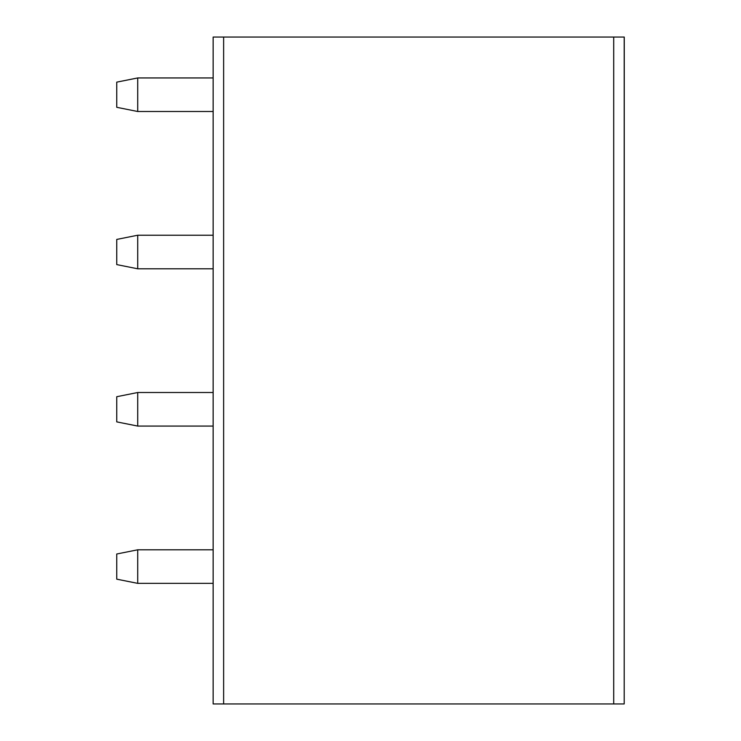 <?xml version="1.0" encoding="UTF-8"?>
<svg xmlns="http://www.w3.org/2000/svg" width="741" height="741" viewBox="0 0 741 741"><rect width="100%" height="100%" fill="white"/><g stroke="black" fill="none" stroke-linecap="round" stroke-linejoin="round"><path stroke-width="1.11" d="M624.191 37.05L624.191 703.95L213.149 703.95L213.149 37.05L624.255 37.05L624.191 703.95M213.149 235.23L137.715 235.23L137.715 268.788L213.149 268.788M137.715 235.23L116.745 239.426L116.745 264.593L137.715 268.788M213.149 111.502L137.715 111.502L137.715 77.944L213.149 77.944M137.715 77.944L116.745 82.14L116.745 107.306L137.715 111.502M213.149 549.803L137.715 549.803L116.745 553.999L116.745 579.166L137.715 583.362L213.149 583.362M137.715 549.803L137.715 583.362M213.149 426.075L137.715 426.075L137.715 392.517L213.149 392.517M137.715 392.517L116.745 396.713L116.745 421.879L137.715 426.075M613.705 703.95L613.705 37.05M223.634 703.95L223.634 37.05"/></g></svg>

